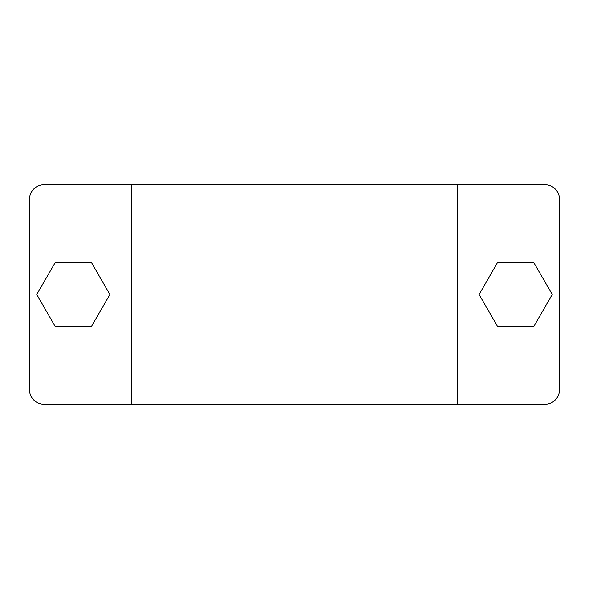 <?xml version="1.0" encoding="UTF-8"?>
<svg xmlns="http://www.w3.org/2000/svg" width="589" height="589" viewBox="0 0 589 589"><rect width="100%" height="100%" fill="white"/><g stroke="black" fill="none" stroke-linecap="round" stroke-linejoin="round"><path stroke-width="0.88" d="M559.55 389.616L559.55 199.384L559.55 389.616A14.637 14.637 0 0 1 544.913 404.245L44.087 404.245A14.637 14.637 0 0 1 29.45 389.616L29.45 199.384A14.637 14.637 0 0 1 44.087 184.755L131.884 184.755L44.087 184.755M559.55 199.384A14.637 14.637 0 0 0 544.913 184.755L131.884 184.755L131.884 404.245L44.087 404.245M457.116 404.245L457.116 184.755M29.45 389.616L29.45 199.384M91.612 326.196L109.929 294.529L91.663 262.834L55.086 262.804L36.768 294.471L55.035 326.166L91.612 326.196M497.33 262.834L479.071 294.537L497.388 326.196L533.973 326.166L552.232 294.463L533.914 262.804L497.33 262.834"/></g></svg>
